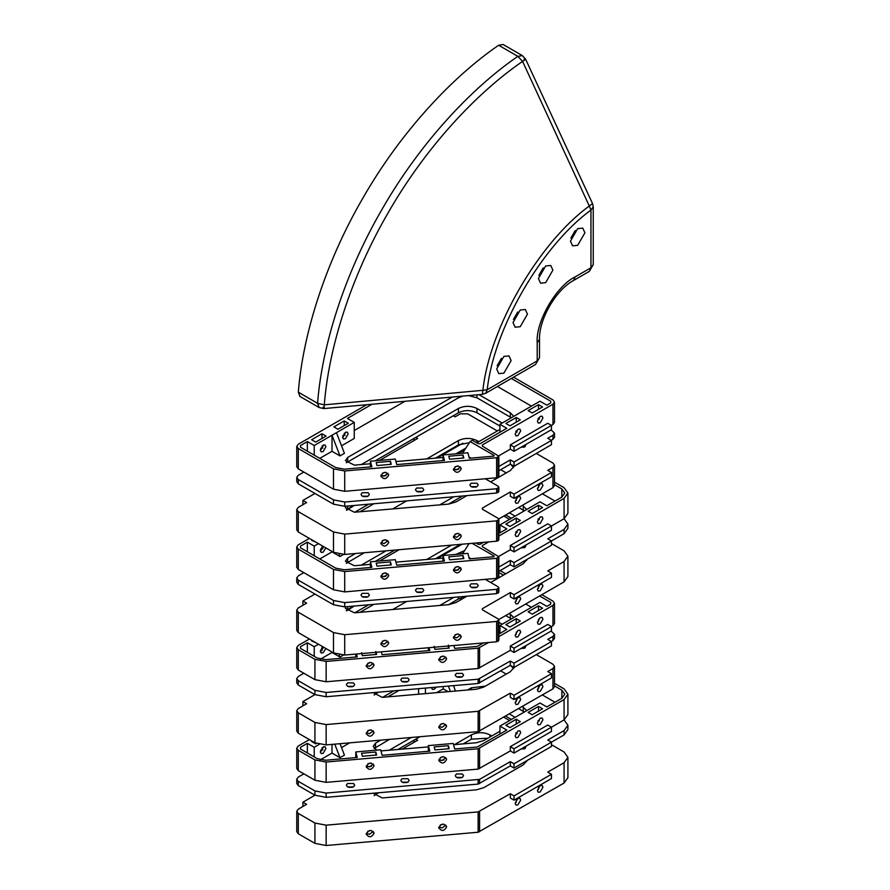 <?xml version="1.0" encoding="UTF-8"?>
<svg xmlns="http://www.w3.org/2000/svg" width="890" height="890" viewBox="0 0 890 890"><rect width="100%" height="100%" fill="white"/><g stroke="black" fill="none" stroke-linecap="round" stroke-linejoin="round"><path stroke-width="1.33" d="M524.054 748.957L521.629 748.69M352.496 787.327L348.569 787.327M353.497 783.478L347.567 783.478L346.332 785.191L347.567 786.905L353.497 786.905L354.721 785.191L353.497 783.478M461.354 777.827L457.427 777.827M462.355 773.977L456.425 773.977L455.191 775.691L456.425 777.404L462.355 777.404L463.579 775.691L462.355 773.977M406.919 782.577L402.992 782.577M407.92 778.728L401.991 778.728L400.767 780.441L401.991 782.154L407.92 782.154L409.155 780.441L407.92 778.728M303.846 773.833L298.284 777.048L296.748 779.184L298.284 781.32L314.926 790.932L326.152 793.068L479.588 779.373L510.326 761.629L514.031 763.776L551.466 742.16L547.762 740.013L564.071 730.601L567.909 725.25L564.071 719.899L567.909 714.548L567.909 694.211L564.071 688.871L554.492 683.331M411.291 737.476L389.141 750.27M515.143 717.329L509.392 714.014M520.861 749.124L525.056 748.523L526.101 746.098M296.748 779.184L296.748 783.467L298.284 785.603L314.926 795.215L326.152 797.34L478.13 784.079L510.326 765.912L514.031 768.059L551.466 746.443L551.466 742.16L564.071 734.884L567.909 729.533L567.909 725.25M420.024 736.72L397.863 749.514M511.439 719.476L505.687 716.15M510.326 761.629L510.326 765.912M514.031 763.776L514.031 768.059M302.911 773.299L302.911 774.367M352.496 686.735L348.569 686.735M353.497 682.886L347.567 682.886L346.332 684.599L347.567 686.312L353.497 686.312L354.721 684.599L353.497 682.886M406.919 681.985L402.992 681.985M407.92 678.135L401.991 678.135L400.767 679.849L401.991 681.562L407.92 681.562L409.155 679.849L407.92 678.135M524.054 648.365L521.629 648.098M461.354 677.234L457.427 677.234M462.355 673.385L456.425 673.385L455.191 675.098L456.425 676.812L462.355 676.812L463.579 675.098L462.355 673.385M303.846 673.24L298.284 676.456L296.748 678.592L298.284 680.728L314.926 690.34L326.152 692.476L478.13 679.215L510.326 661.036L514.031 663.183L551.466 641.568L547.762 639.421L552.957 636.428L554.492 634.292L551.099 631.077M502.171 624.235L498.856 622.321M520.861 648.532L525.056 647.931L526.101 645.506M296.748 678.592L296.748 682.875L298.284 685.011L314.926 694.623L326.152 696.748L478.13 683.487L510.326 665.319L514.031 667.467L551.466 645.851L551.466 641.568L554.492 638.575L554.492 634.292M499.946 627.227L498.856 626.605M510.326 661.036L510.326 665.319L513.63 668.535M514.031 663.183L514.031 667.467L510.326 671.739L483.726 687.102L476.395 689.238L382.222 697.36L373.199 692.643M302.911 672.707L302.911 673.774M524.054 547.773L521.629 547.506M367.136 597.19L363.22 597.19M368.149 593.33L362.208 593.33L360.984 595.043L362.208 596.756L368.149 596.756L369.372 595.043L368.149 593.33M475.994 587.689L472.078 587.689M476.995 583.84L471.066 583.84L469.842 585.542L471.066 587.255L476.995 587.255L478.23 585.542L476.995 583.84M421.571 592.462L417.655 592.462M422.583 588.613L416.642 588.613L415.419 590.315L416.642 592.028L422.583 592.028L423.807 590.315L422.583 588.613M498.856 567.075L510.326 560.455L514.031 562.591L551.466 540.975L547.762 538.828L564.071 529.417L567.909 524.065L564.071 518.714L567.909 513.363L567.909 493.038L564.071 487.687L554.492 482.146M303.846 572.648L298.284 575.863L296.748 577.999L298.284 580.135L333.494 600.472L344.719 602.608L496.609 589.347L498.856 587.845L498.089 586.777L485.673 579.601M386.104 550.832L361.34 565.139M515.143 516.144L509.392 512.829M520.861 547.94L525.056 547.339L526.101 544.914M498.856 571.347L510.326 564.727L514.031 566.874L551.466 545.259L551.466 540.975L564.071 533.7L567.909 528.349L567.909 524.065M296.748 577.999L296.748 582.283L298.284 584.419L333.494 604.755L344.719 606.88L496.609 593.63L498.856 592.128L498.856 587.845M394.837 550.076L375.202 561.412M511.439 518.292L505.687 514.965M510.326 560.455L510.326 564.727M514.031 562.591L514.031 566.874M302.911 572.114L302.911 573.182M524.054 447.18L521.629 446.914M367.136 496.598L363.22 496.598M368.149 492.737L362.208 492.737L360.984 494.451L362.208 496.164L368.149 496.164L369.372 494.451L368.149 492.737M475.994 487.097L472.078 487.097M476.995 483.248L471.066 483.248L469.842 484.95L471.066 486.663L476.995 486.663L478.23 484.95L476.995 483.248M421.571 491.87L417.655 491.87M422.583 488.02L416.642 488.02L415.419 489.723L416.642 491.436L422.583 491.436L423.807 489.723L422.583 488.02M498.856 466.482L510.326 459.863L514.031 461.999L551.466 440.383L547.762 438.247L552.957 435.243L554.492 433.107L551.099 429.892M303.846 472.056L298.284 475.271L296.748 477.407L298.284 479.543L333.494 499.88L344.719 502.016L496.609 488.755L498.856 487.253L498.089 486.185L485.673 479.009M502.171 423.05L476.962 408.488C470.777 405.606 464.602 405.606 458.428 408.488L361.34 464.547M520.861 447.347L525.056 446.747L526.101 444.332M498.856 470.754L510.326 464.135L514.031 466.282L551.466 444.666L551.466 440.383L554.492 437.391L554.492 433.107M296.748 477.407L296.748 481.69L298.284 483.826L333.494 504.163L344.719 506.288L496.609 493.038L498.856 491.536L498.856 487.253M499.946 426.043L476.962 412.771C470.777 409.889 464.602 409.889 458.428 412.771L375.202 460.82M510.326 459.863L510.326 464.135L513.63 467.35M514.031 461.999L514.031 466.282L510.326 470.554L490.679 481.902M302.911 471.522L302.911 472.59M454.99 567.431L458.283 566.563M380.909 576.442C383.501 580.358 386.093 580.124 388.685 575.763C386.093 571.847 383.501 572.07 380.909 576.442L380.987 577.098M387.918 573.917L384.124 576.765L380.998 575.73M382.422 573.761L385.715 572.904M540.163 517.001L537.382 521.818L538.194 523.62L540.163 523.42L542.945 518.603L542.132 516.812L540.163 517.001L537.382 521.818M517.924 529.839L515.143 534.656L515.955 536.459L517.924 536.269L520.706 531.452L519.894 529.65L517.924 529.839L515.143 534.656M323.637 546.627L320.389 551.166M322.692 546.071L320.333 550.61L321.156 552.401L323.115 552.212L325.862 547.906M498.767 556.417L510.326 549.753L514.031 551.889L551.466 530.273L551.466 525.99L547.762 523.854L510.326 545.47L514.031 547.606L564.071 518.714L564.071 498.378L567.909 493.038M470.988 558.72L468.997 557.563M462.533 553.825L469.097 543.601M554.993 501.059L542.388 493.783M506.243 472.913L500.681 469.709M406.63 500.892L392.724 508.924M343.395 554.526L339.991 556.495L332.014 551.889L319.788 558.953M458.105 554.214L464.124 550.743M476.773 543.434L477.808 542.833M498.856 530.685L499.946 530.062M355.533 553.502L347.69 558.03L345.387 561.245L354.42 565.729L370.429 564.349M395.972 562.146L443.02 558.086M453.8 496.776L439.793 504.864M526.769 509.436L522.374 505.342M309.409 538.405L298.284 544.825L296.748 546.961L296.748 567.297L298.284 569.444L333.494 589.77L344.719 591.906L498.077 578.222L498.856 577.143L498.856 556.806L482.336 546.649L482.336 545.57L488.732 541.888M364.277 552.746L346.321 563.381M462.533 496.008L448.504 504.107M524.344 510.838L518.659 507.478M482.336 546.649L482.336 545.57L482.336 546.649M510.326 545.47L510.326 549.753M514.031 547.606L514.031 551.889M498.856 536.036L564.071 498.378M465.37 448.36L455.936 453.811M368.638 504.207L354.799 512.195M296.748 546.961L298.284 549.108L333.494 569.433L344.719 571.569L496.609 558.319L498.856 556.806M453.477 570.112C456.069 574.017 458.661 573.794 461.254 569.433C458.661 565.517 456.069 565.74 453.477 570.112L453.555 570.768M461.254 569.433L461.165 568.777M388.685 575.763L388.596 575.107M318.486 543.645L314.226 546.115L307.361 542.155L300.509 546.115L300.509 547.817L335.719 568.154L344.252 569.778L371.887 567.364L370.429 561.824L395.316 559.654L396.762 565.195L444.455 561.034L443.02 555.516L467.906 553.369L469.33 558.864L493.605 556.74L494.039 555.972L472.145 543.334M493.605 556.74L494.039 555.972L494.039 556.617M300.509 546.115L300.509 547.817L300.509 546.115M373.878 503.751L360.027 511.739M498.856 533.466L506.799 528.883L499.946 524.922L539.974 501.804L546.838 505.765L561.846 497.098L564.772 493.038L561.846 488.966L554.492 484.716M476.005 542.989L478.253 544.291L480.111 544.291L483.493 542.344M463.824 558.575L463.045 555.582L448.782 556.828L449.572 559.821L463.824 558.575M528.115 511.227L532.198 513.575L542.577 507.589L538.495 505.231L528.115 511.227M505.876 524.065L509.948 526.424L520.327 520.428L516.256 518.069L505.876 524.065M377.004 566.151L391.255 564.905L390.476 561.913L376.214 563.159L377.004 566.151M312.179 540.008L311.622 540.33L316.261 542.366M339.112 554.236L339.991 556.495M314.226 546.115L314.226 555.738M307.361 542.155L307.361 551.778M370.429 561.824L370.429 567.486M443.02 555.516L443.02 561.156M499.946 524.922L499.946 532.843M538.495 518.603L538.016 519.426M538.495 505.231L538.495 509.937M539.396 519.66L538.495 519.148M516.256 531.452L515.766 532.264M516.256 518.069L516.256 522.786M517.157 532.509L516.256 531.986M460.497 567.586L456.704 570.434L453.566 569.4M463.045 555.582L463.045 558.642M458.55 569.889L454.846 570.212M390.476 561.913L390.476 564.972M385.971 576.219L382.277 576.542M322.903 548.774L322.002 548.251L320.611 549.052M322.002 546.694L322.002 548.251M380.909 643.859C383.501 647.775 386.093 647.542 388.685 643.181C386.093 639.265 383.501 639.487 380.909 643.859L380.987 644.516M387.918 641.334L384.124 644.182L380.998 643.147M382.422 641.178L385.715 640.322M454.99 634.848L458.283 633.991M517.924 597.268L515.143 602.074L515.955 603.876L517.924 603.687L520.706 598.87L519.894 597.068L517.924 597.268L515.143 602.074M540.163 584.419L537.382 589.236L538.194 591.038L540.163 590.838L542.945 586.032L542.132 584.229L540.163 584.419L537.382 589.236M460.497 635.004L456.704 637.852L453.566 636.817M314.96 594.053L302.911 601.006L306.627 603.153L298.284 607.959L296.748 610.106L298.284 612.242L333.494 632.579L344.719 634.703L496.609 621.454L498.856 619.952L498.089 618.884L482.336 609.784L482.336 608.716L510.326 592.551L510.326 596.834L514.031 598.97L551.466 577.354L551.466 573.082L547.762 570.935L564.071 561.523L567.909 556.172L564.071 550.821L551.466 543.545M353.352 606.135L346.321 610.473M460.341 544.357L435.433 558.742M526.602 560.455L526.235 559.832M482.336 609.784L482.336 608.716L482.336 609.784M510.326 592.551L514.031 594.698L551.466 573.082M509.581 519.36L503.84 516.044M399.209 549.697L379.574 561.034M345.854 606.78L345.387 608.326L354.42 612.821L448.593 604.688L455.925 602.563L466.894 596.222M490.679 582.494L523.298 563.659L527.002 559.376M451.608 545.125L426.711 559.499M514.031 594.698L514.031 598.97M567.909 556.172L567.909 576.498L564.071 581.849L498.767 619.562M302.911 601.006L302.911 605.289M498.856 619.952L498.856 640.277L496.609 641.79L344.719 655.04L333.494 652.904L298.284 632.579L296.748 630.431L296.748 610.106M388.685 643.181L388.596 642.524M453.477 637.529C456.069 641.434 458.661 641.212 461.254 636.851C458.661 632.935 456.069 633.157 453.477 637.529L453.555 638.186M461.254 636.851L461.165 636.194M437.179 558.597L462.099 544.202M346.688 610.829L354.253 606.057M444.221 553.669L443.231 555.104L443.231 554.248M447.67 552.534L448.671 551.099M516.256 601.173L516.256 598.87M538.495 588.323L538.495 586.032M517.924 435.677L520.706 430.86L519.894 429.058L517.924 429.247L515.143 434.064L515.955 435.866L517.924 435.677M515.143 434.064L517.924 429.247M540.163 422.828L542.945 418.022L542.132 416.22L540.163 416.409L537.382 421.226L538.194 423.028L540.163 422.828M537.382 421.226L540.163 416.409M323.626 444.955L320.389 450.574M320.333 450.017L321.156 451.809L323.115 451.619L325.896 446.802L325.084 445L323.115 445.2L320.333 450.017M345.865 432.117L342.628 437.735M342.583 437.168L343.395 438.97L345.365 438.781L348.146 433.964L347.322 432.162L345.365 432.351L342.583 437.168M385.715 472.312L382.422 473.168M454.99 466.838L458.283 465.982M498.767 455.825L510.326 449.161L514.031 451.297L551.466 429.681L551.466 425.398L547.762 423.262L510.326 444.878L514.031 447.014L552.957 424.541L554.492 422.405L554.492 402.069L552.957 399.933L513.552 377.182M531.452 406.14L497.432 386.494M404.783 401.368L354.253 430.538M371.887 404.305L347.4 418.445L354.253 422.405L354.253 438.459L341.526 445.801M354.253 422.405L336.464 432.674L344.43 453.333L339.991 455.903L332.014 451.297L319.788 458.361M470.988 458.128L468.997 456.971M462.533 453.233L470.098 441.562L472.323 440.272L478.253 443.698L480.111 443.698L506.799 428.29L499.946 424.33L499.946 432.251M458.105 453.622L464.124 450.151M476.773 442.842L499.946 429.47M452.22 397.096L347.69 457.438L345.387 460.653L354.42 465.147L370.429 463.757M395.972 461.554L443.02 457.493M513.786 416.331L510.326 412.771L478.954 394.659M366.636 404.772L298.284 444.232L296.748 446.38L296.748 466.705L298.284 468.852L333.494 489.177L344.719 491.313L498.077 477.63L498.856 476.551L498.856 456.214L482.336 446.057L482.336 444.978L552.957 404.216L554.492 402.069M462.733 396.139L458.428 397.797L346.321 462.789M511.372 417.733L476.962 397.797L468.674 395.594M482.336 446.057L482.336 444.978L482.336 446.057M510.326 444.878L510.326 449.161M514.031 447.014L514.031 451.297M296.748 446.38L298.284 448.516L333.494 468.852L344.719 470.977L496.609 457.727L498.856 456.214M380.909 475.85C383.501 479.766 386.093 479.532 388.685 475.171C386.093 471.255 383.501 471.478 380.909 475.85L380.987 476.506M388.685 475.171L388.596 474.515M453.477 469.52C456.069 473.424 458.661 473.202 461.254 468.841C458.661 464.925 456.069 465.147 453.477 469.52L453.555 470.176M461.254 468.841L461.165 468.185M516.256 417.477L520.327 419.835L509.948 425.832L505.876 423.473L516.256 417.477L516.256 422.194M516.256 430.86L515.766 431.672M517.157 431.917L516.256 431.394M322.002 446.113L322.002 447.659L320.611 448.46M322.002 433.742L311.622 439.738L315.705 442.096L326.085 436.1L322.002 433.742L322.002 438.459M322.903 448.182L322.002 447.659M344.252 433.263L344.252 434.821L342.85 435.622M344.252 420.903L333.872 426.9L337.944 429.247L348.324 423.262L344.252 420.903L344.252 425.609M345.153 435.332L344.252 434.821M463.045 454.99L448.782 456.236L449.572 459.229L463.824 457.983L463.045 454.99L463.045 458.05M460.497 466.994L456.704 469.842L453.566 468.808M458.55 469.297L454.846 469.62M390.476 461.32L376.214 462.566L377.004 465.559L391.255 464.313L390.476 461.32L390.476 464.38M380.998 475.138L384.124 476.172L387.918 473.324M538.495 404.639L542.577 406.997L532.198 412.982L528.115 410.635L538.495 404.639L538.495 409.344M538.495 418.011L538.016 418.834M539.396 419.068L538.495 418.556M336.464 432.674L314.226 445.523L307.361 441.562L300.509 445.523L300.509 447.225L335.719 467.561L344.252 469.186L371.887 466.772L370.429 461.231L395.316 459.062L396.762 464.602L444.455 460.442L443.02 454.924L467.906 452.776L469.33 458.272L493.605 456.147L494.039 455.38L470.098 441.562M443.02 454.924L443.02 460.564M370.429 461.231L370.429 466.894M300.509 445.523L300.509 447.225L300.509 445.523M307.361 441.562L307.361 451.186M314.226 445.523L314.226 455.146M339.991 455.903L332.014 435.243L332.014 451.297M499.946 424.33L539.974 401.212L546.838 405.173L550.732 402.925L550.732 401.212L511.327 378.473M550.732 402.925L550.732 401.212L550.732 402.925M385.971 475.627L382.277 475.95M494.039 456.025L494.039 455.38L493.605 456.147M380.909 543.267C383.501 547.183 386.093 546.95 388.685 542.589C386.093 538.673 383.501 538.895 380.909 543.267L380.987 543.923M387.918 540.753L384.124 543.59L380.998 542.555M382.422 540.586L385.715 539.729M454.99 534.256L458.283 533.399M517.924 496.676L515.143 501.482L515.955 503.284L517.924 503.095L520.706 498.278L519.894 496.475L517.924 496.676L515.143 501.482M540.163 483.826L537.382 488.643L538.194 490.446L540.163 490.245L542.945 485.439L542.132 483.637L540.163 483.826L537.382 488.643M314.96 493.461L302.911 500.414L306.627 502.561L298.284 507.367L296.748 509.514L298.284 511.65L333.494 531.986L344.719 534.111L496.609 520.861L498.856 519.36L498.089 518.292L482.336 509.191L482.336 508.123L510.326 491.959L510.326 496.242L514.031 498.378L551.466 476.762L551.466 472.49L547.762 470.343L552.957 467.35L554.492 465.214L552.957 463.067L536.269 453.433M353.352 505.542L346.321 509.881M469.297 442.719L458.428 444.878L435.433 458.15M482.336 509.191L482.336 508.123L482.336 509.191M510.326 491.959L514.031 494.106L551.466 472.49M497.343 430.96L467.695 413.839L460.275 413.839L455.09 416.843L453.233 415.775M415.797 437.391L417.644 438.459L379.574 460.442M498.856 519.36L498.856 539.685L498.077 540.764L498.089 520.428L498.077 540.764L496.609 541.198L344.719 554.448L333.494 552.312L298.284 531.986L296.748 529.839L296.748 509.514M345.854 506.199L345.387 507.734L354.42 512.228L448.593 504.107L455.925 501.971L466.894 495.63M478.809 441.663L476.962 440.595C470.777 437.713 464.602 437.713 458.428 440.595L426.711 458.906M514.031 494.106L514.031 498.378M554.492 465.214L554.492 485.54L552.957 487.687L498.767 518.97M413.939 438.459L413.939 440.595M302.911 500.414L302.911 504.697M388.685 542.589L388.596 541.932M453.477 536.937C456.069 540.842 458.661 540.619 461.254 536.258C458.661 532.342 456.069 532.565 453.477 536.937L453.555 537.593M461.254 536.258L461.165 535.602M437.179 458.005L462.8 443.209M346.688 510.237L354.253 505.464M444.221 453.077L443.231 454.512L443.231 453.655M447.67 451.942L448.671 450.507M538.495 487.731L538.495 485.439M516.256 500.58L516.256 498.278M460.497 534.412L456.704 537.26L453.566 536.225M323.626 746.732L320.389 752.35M320.333 751.783L321.156 753.585L323.115 753.396L325.896 748.579L325.084 746.777L323.115 746.977L320.333 751.783M432.74 687.447L431.594 688.148M431.55 687.558L432.362 689.383L434.331 689.183L436.278 687.147M366.257 766.557C368.849 770.473 371.442 770.239 374.034 765.878C371.442 761.962 368.849 762.196 366.257 766.557L366.335 767.213M373.277 764.043L369.483 766.88L366.346 765.856M367.77 763.876L371.063 763.019M440.35 757.546L443.632 756.689M438.826 760.227C441.418 764.143 444.01 763.909 446.602 759.548C444.01 755.632 441.418 755.855 438.826 760.227L438.915 760.883M445.846 757.713L442.052 760.549L438.926 759.515M517.924 731.024L515.143 735.841L515.955 737.643L517.924 737.454L520.706 732.637L519.894 730.835L517.924 731.024L515.143 735.841M540.163 718.185L537.382 723.003L538.194 724.805L540.163 724.605L542.945 719.788L542.132 717.996L540.163 718.185L537.382 723.003M309.409 739.59L298.284 746.009L296.748 748.145L296.748 768.482L298.284 770.618L314.926 780.23L326.152 782.366L478.13 769.105L510.326 750.938L514.031 753.073L551.466 731.458L551.466 727.174L547.762 725.039L510.326 746.654L514.031 748.79L564.071 719.899L564.071 699.562L567.909 694.211M554.993 702.243L542.388 694.968M506.243 674.097L500.681 670.882M453.611 685.634L455.391 691.052M448.093 691.675L443.231 688.871L436.645 692.665M349.714 742.85L341.526 747.578M340.036 743.695L344.43 755.109L339.991 757.679L332.014 753.073L320.289 759.837M453.566 744.707L476.395 742.738L483.726 740.602L499.946 731.246M380.964 750.915L428.357 746.888M380.72 740.146L375.491 743.161L373.188 746.376L376.626 750.125M485.451 686.101L471.4 687.792L467.595 689.995M526.769 710.62L522.374 706.527M389.464 739.39L374.123 748.512M524.344 712.022L518.659 708.663M296.748 748.145L298.284 750.292L314.926 759.904L326.152 762.029L478.13 748.768L564.071 699.562M374.034 765.878L373.945 765.222M446.602 759.548L446.524 758.892M510.326 746.654L510.326 750.938M514.031 748.79L514.031 753.073M393.825 690.851L382.6 697.326M561.846 698.283L564.772 694.211L561.846 690.151L561.846 698.283L546.838 706.949L539.974 702.989L499.946 726.106L499.946 734.028M319.199 744.418L314.226 747.289L307.361 743.339L300.509 747.289L300.509 749.002L317.151 758.614L325.684 760.238L357.235 757.479L355.789 751.95L380.664 749.769L382.11 755.31L429.803 751.149L428.357 745.609L453.233 743.439L454.69 748.98L477.229 747.01L506.799 730.067L499.946 726.106M300.509 747.289L300.509 749.002L300.509 747.289M399.065 690.395L387.84 696.87M561.846 690.151L554.492 685.901M532.198 714.759L542.577 708.774L538.495 706.415L528.115 712.412L532.198 714.759M362.352 756.266L376.603 755.02L375.825 752.028L361.562 753.274L362.352 756.266M312.179 741.192L311.622 741.515L315.705 743.873L316.362 743.495M434.142 746.944L434.921 749.936L449.172 748.69L448.393 745.698L434.142 746.944M505.876 725.25L509.948 727.608L520.327 721.612L516.256 719.254L505.876 725.25M448.349 686.09L450.429 691.474M443.231 686.535L443.231 688.871M425.431 688.092L425.431 693.633M418.578 688.693L418.578 694.222M334.774 744.151L339.991 757.679M332.014 744.396L332.014 753.073M314.226 747.289L314.226 756.923M307.361 743.339L307.361 752.962M355.789 751.95L355.789 757.613M428.357 745.609L428.357 751.271M322.002 747.878L322.002 749.436L320.611 750.237M322.903 749.959L322.002 749.436M375.825 752.028L375.825 755.098M371.33 766.335L367.626 766.657M443.899 760.004L440.205 760.327M448.393 745.698L448.393 748.757M539.396 720.844L538.016 720.611M538.495 706.415L538.495 711.121M516.256 732.637L515.766 733.449M516.256 719.254L516.256 723.971M517.157 733.683L516.256 733.171M366.257 833.975C368.849 837.89 371.442 837.657 374.034 833.296C371.442 829.38 368.849 829.614 366.257 833.975L366.335 834.631M366.346 833.274L369.483 834.297L373.277 831.46M367.77 831.293L371.063 830.437M438.826 827.644C441.418 831.56 444.01 831.327 446.602 826.966C444.01 823.05 441.418 823.272 438.826 827.644L438.915 828.301M438.926 826.932L442.052 827.967L445.846 825.13M440.35 824.963L443.632 824.107M517.924 798.441L515.143 803.258L515.955 805.061L517.924 804.872L520.706 800.054L519.894 798.252L517.924 798.441L515.143 803.258M540.163 785.603L537.382 790.42L538.194 792.222L540.163 792.022L542.945 787.205L542.132 785.414L540.163 785.603L537.382 790.42M314.926 790.932L314.926 795.215L302.911 802.19L306.627 804.326L298.284 809.144L296.748 811.291L298.284 813.427L314.926 823.039L326.152 825.164L478.13 811.903L510.326 793.735L510.326 798.019L514.031 800.155L551.466 778.539L551.466 774.267L547.762 772.12L564.071 762.708L567.909 757.357L564.071 752.006L551.466 744.73M510.326 793.735L514.031 795.883L551.466 774.267M509.581 720.544L503.84 717.229M415.797 739.167L417.644 740.235L402.213 749.135M373.199 793.235L382.222 797.952L476.395 789.831L483.726 787.694L523.298 764.844L527.002 760.561M491.792 735.952L489.934 734.884C483.76 731.992 477.574 731.992 471.4 734.884L454.523 744.63M378.539 792.779L374.123 795.604M487.898 738.199L471.4 739.167L463.234 743.873M526.602 761.64L526.235 761.006M567.909 757.357L567.909 777.682L564.071 783.033L478.13 832.239L326.152 845.5L314.926 843.364L298.284 833.763L296.748 831.616L296.748 811.291M374.034 833.296L373.945 832.64M446.602 826.966L446.524 826.309M514.031 795.883L514.031 800.155M413.939 740.235L413.939 742.371M302.911 802.19L302.911 806.473M538.495 789.508L538.495 787.205M516.256 802.357L516.256 800.054M464.981 743.729L465.47 742.583M438.826 659.635C441.418 663.551 444.01 663.317 446.602 658.956C444.01 655.04 441.418 655.263 438.826 659.635L438.915 660.291M445.846 657.12L442.052 659.957L438.926 658.923M440.35 656.953L443.632 656.097M367.77 663.284L371.063 662.427M366.257 665.965C368.849 669.881 371.442 669.647 374.034 665.286C371.442 661.37 368.849 661.604 366.257 665.965L366.335 666.621M373.277 663.451L369.483 666.287L366.346 665.264M323.637 647.219L320.389 651.758M322.692 646.663L320.333 651.202L321.156 652.993L323.115 652.804L325.862 648.499M517.924 630.431L515.143 635.249L515.955 637.051L517.924 636.862L520.706 632.045L519.894 630.242L517.924 630.431L515.143 635.249M540.163 617.593L537.382 622.41L538.194 624.213L540.163 624.012L542.945 619.195L542.132 617.404L540.163 617.593L537.382 622.41M309.409 638.998L298.284 645.417L296.748 647.553L296.748 667.889L298.284 670.025L314.926 679.637L326.152 681.773L478.13 668.512L510.326 650.345L514.031 652.481L551.466 630.865L551.466 626.582L547.762 624.446L510.326 646.062L514.031 648.198L552.957 625.726L554.492 623.59L554.492 603.253L552.957 601.117L541.832 594.698M343.395 655.118L339.991 657.087L332.014 652.481L320.289 659.245M531.452 607.325L525.712 604.01M406.63 601.484L392.724 609.517M453.8 597.368L439.793 605.456M513.786 617.515L509.392 613.421M498.856 631.277L499.946 630.654M465.837 596.834L458.428 598.97L448.504 604.699M511.372 618.917L505.687 615.557M296.748 647.553L298.284 649.7L314.926 659.312L326.152 661.437L478.13 648.176L488.732 642.48M510.326 646.062L510.326 650.345M514.031 648.198L514.031 652.481M498.856 636.628L552.957 605.4L554.492 603.253M505.687 573.827L500.124 570.612M463.657 551.01L455.936 554.403M368.638 604.799L354.799 612.787M446.602 658.956L446.524 658.3M374.034 665.286L373.945 664.63M498.856 634.058L506.799 629.475L499.946 625.514L539.974 602.397L546.838 606.357L550.732 604.11L550.732 602.397L539.607 595.977M503.462 575.107L498.856 572.448M550.732 604.11L550.732 602.397L550.732 604.11M453.933 645.506L454.69 648.387L477.229 646.418L483.493 642.936M381.365 651.847L382.11 654.717L429.803 650.557L429.047 647.686M318.486 644.238L314.226 646.707L307.361 642.747L300.509 646.707L300.509 648.41L317.151 658.022L325.684 659.646L357.235 656.887L356.478 654.017M300.509 646.707L300.509 648.41L300.509 646.707M373.878 604.343L360.027 612.331M520.327 621.02L516.256 618.661L505.876 624.658L509.948 627.016L520.327 621.02M361.562 652.681L362.352 655.674L376.603 654.439L375.825 651.447M434.142 646.351L434.921 649.344L449.172 648.098L448.393 645.105M542.577 608.181L538.495 605.823L528.115 611.819L532.198 614.167L542.577 608.181M312.179 640.6L311.622 640.922L316.261 642.958M339.112 654.829L339.991 657.087M314.226 646.707L314.226 656.331M307.361 642.747L307.361 652.37M355.789 654.072L355.789 657.02M428.357 647.742L428.357 650.679M499.946 625.514L499.946 633.435M375.825 652.326L375.825 654.506M448.393 645.995L448.393 648.165M516.256 618.661L516.256 623.378M516.256 632.045L516.256 634.336M538.495 605.823L538.495 610.529M538.495 619.195L538.495 621.498M322.002 647.286L322.002 650.612M367.77 730.701L371.063 729.845M366.257 733.382C368.849 737.298 371.442 737.076 374.034 732.704C371.442 728.788 368.849 729.021 366.257 733.382L366.335 734.039M373.277 730.868L369.483 733.705L366.346 732.681M440.35 724.371L443.632 723.514M438.826 727.052C441.418 730.968 444.01 730.735 446.602 726.374C444.01 722.457 441.418 722.68 438.826 727.052L438.915 727.709M445.846 724.538L442.052 727.375L438.926 726.351M540.163 685.011L537.382 689.828L538.194 691.63L540.163 691.43L542.945 686.613L542.132 684.822L540.163 685.011L537.382 689.828M517.924 697.849L515.143 702.666L515.955 704.468L517.924 704.279L520.706 699.462L519.894 697.66L517.924 697.849L515.143 702.666M314.926 690.34L314.926 694.623L302.911 701.598L306.627 703.745L298.284 708.551L296.748 710.698L298.284 712.834L314.926 722.446L326.152 724.571L478.13 711.31L510.326 693.143L510.326 697.426L514.031 699.562L551.466 677.946L551.466 673.674L547.762 671.527L552.957 668.535L554.492 666.388L552.957 664.252L536.269 654.617M378.539 692.186L374.123 695.012M510.326 693.143L514.031 695.29L551.466 673.674M554.492 666.388L554.492 686.724L552.957 688.86L478.13 731.647L326.152 744.908L314.926 742.772L298.284 733.171L296.748 731.024L296.748 710.698M514.031 695.29L514.031 699.562M302.911 701.598L302.911 705.881M374.034 732.704L373.945 732.047M446.602 726.374L446.524 725.717M516.256 701.765L516.256 699.462M538.495 688.916L538.495 686.613M577.677 228.63L570.457 241.157L572.57 245.829L577.677 245.329L584.908 232.813L582.794 228.129L577.677 228.63M545.648 265.977L538.417 278.503L540.53 283.176L545.648 282.675L552.879 270.148L550.754 265.476L545.648 265.977M520.227 310.009L512.996 322.536L515.11 327.209L520.227 326.708L527.447 314.181L525.334 309.509L520.227 310.009M503.896 356.423L496.676 368.95L498.789 373.633L503.896 373.121L511.127 360.606L509.013 355.922L503.896 356.423M498.634 45.245L503.139 44.5L522.363 55.603L517.869 56.348L498.634 45.245C451.764 77.363 400.444 132.488 362.853 198.147C324.794 263.529 302.7 335.53 298.328 392.19L317.563 403.292C321.935 346.633 344.018 274.632 382.088 209.25C419.668 143.59 470.988 88.466 517.869 56.348L522.575 61.399C476.172 93.183 425.364 147.762 388.162 212.755C350.482 277.48 328.61 348.758 324.294 404.839L482.892 390.31L482.38 394.348L485.595 393.324L487.219 389.72L537.204 360.873L537.204 342.683C535.502 321.957 556.395 285.757 575.196 276.868L590.949 267.768L590.949 210.062C541.532 246.018 493.65 328.944 487.219 389.72L482.892 390.31C489.489 327.965 538.595 242.903 589.291 206.013L522.575 61.399C525.946 59.407 526.413 58.673 523.999 59.207M323.092 407.164C323.849 409.534 324.249 408.755 324.294 404.839L317.563 403.292L319.165 407.553L299.93 396.451L298.328 392.19M497.109 365.834L501.426 358.358M513.43 319.421L517.746 311.945M538.851 275.388L543.167 267.912M570.89 238.042L575.207 230.566M592.529 203.565L589.291 206.013L590.949 210.062L593.252 206.858L592.529 203.565L525.567 59.096L522.363 55.603M326.152 793.068L326.152 797.34M478.13 779.807L478.13 784.079M479.588 779.373L479.588 783.656M564.071 730.601L564.071 734.884M298.284 781.32L298.284 785.603M479.588 678.781L479.588 683.064M478.13 679.215L478.13 683.487M552.957 636.428L552.957 640.711M298.284 680.728L298.284 685.011M326.152 692.476L326.152 696.748M564.071 529.417L564.071 533.7M298.284 580.135L298.284 584.419M333.494 600.472L333.494 604.755M344.719 602.608L344.719 606.88M496.609 589.347L496.609 593.63M498.077 588.924L498.077 593.207L498.089 588.913M552.957 435.243L552.957 439.526M298.284 479.543L298.284 483.826M333.494 499.88L333.494 504.163M344.719 502.016L344.719 506.288M496.609 488.755L496.609 493.038M498.077 488.332L498.077 492.615L498.089 488.321M476.962 408.488L476.962 412.771M458.428 408.488L458.428 412.771M298.284 549.108L298.284 569.444M333.494 569.433L333.494 589.77M344.719 571.569L344.719 591.906M496.609 558.319L496.609 578.645M498.077 557.897L498.077 578.222L498.089 557.885M523.298 505.876L523.298 510.159M347.69 558.03L347.69 562.313M561.846 488.966L561.846 497.098M564.071 561.523L564.071 581.849M298.284 612.242L298.284 632.579M333.494 632.579L333.494 652.904M344.719 634.703L344.719 655.04M496.609 621.454L496.609 641.79M498.077 621.031L498.077 641.356L498.089 621.02M347.69 606.624L347.69 609.394M552.957 404.216L552.957 424.541M298.284 448.516L298.284 468.852M333.494 468.852L333.494 489.177M344.719 470.977L344.719 491.313M496.609 457.727L496.609 478.052M498.089 477.618L498.089 457.293L498.077 477.63M510.326 412.771L510.326 417.054M476.962 394.837L476.962 397.797M458.428 396.528L458.428 397.797M347.69 457.438L347.69 461.721M552.957 467.35L552.957 487.687M298.284 511.65L298.284 531.986M333.494 531.986L333.494 552.312M344.719 534.111L344.719 554.448M496.609 520.861L496.609 541.198M476.962 440.595L476.962 442.731M458.428 440.595L458.428 444.878M347.69 506.032L347.69 508.813M326.152 762.029L326.152 782.366M314.926 759.904L314.926 780.23M478.13 748.768L478.13 769.105M479.588 748.345L479.588 768.671M298.284 750.292L298.284 770.618M523.298 707.06L523.298 711.344M471.4 687.792L471.4 689.661M375.491 743.161L375.491 747.444M314.926 823.039L314.926 843.364M326.152 825.164L326.152 845.5M478.13 811.903L478.13 832.239M479.588 811.48L479.588 831.816M564.071 762.708L564.071 783.033M298.284 813.427L298.284 833.763M489.934 734.884L489.934 737.02M471.4 734.884L471.4 739.167M375.491 793.035L375.491 794.536M479.588 647.753L479.588 668.078M478.13 648.176L478.13 668.512M552.957 605.4L552.957 625.726M298.284 649.7L298.284 670.025M314.926 659.312L314.926 679.637M326.152 661.437L326.152 681.773M510.326 613.955L510.326 618.239M458.428 596.968L458.428 598.97M478.13 711.31L478.13 731.647M479.588 710.888L479.588 731.224M552.957 668.535L552.957 688.86M298.284 712.834L298.284 733.171M314.926 722.446L314.926 742.772M326.152 724.571L326.152 744.908M375.491 692.442L375.491 693.944M590.949 267.768L593.252 264.564L589.325 271.372L590.949 267.768M589.325 271.372L573.572 280.461L575.196 276.868M573.572 280.461C555.927 289.84 538.795 319.51 539.507 339.468L537.204 342.683M539.507 339.468L539.507 357.658L535.569 364.466L485.595 393.324M593.252 264.564L593.252 206.858M319.165 407.553L323.793 408.577L482.38 394.348M539.507 357.658L535.569 364.466"/></g></svg>
